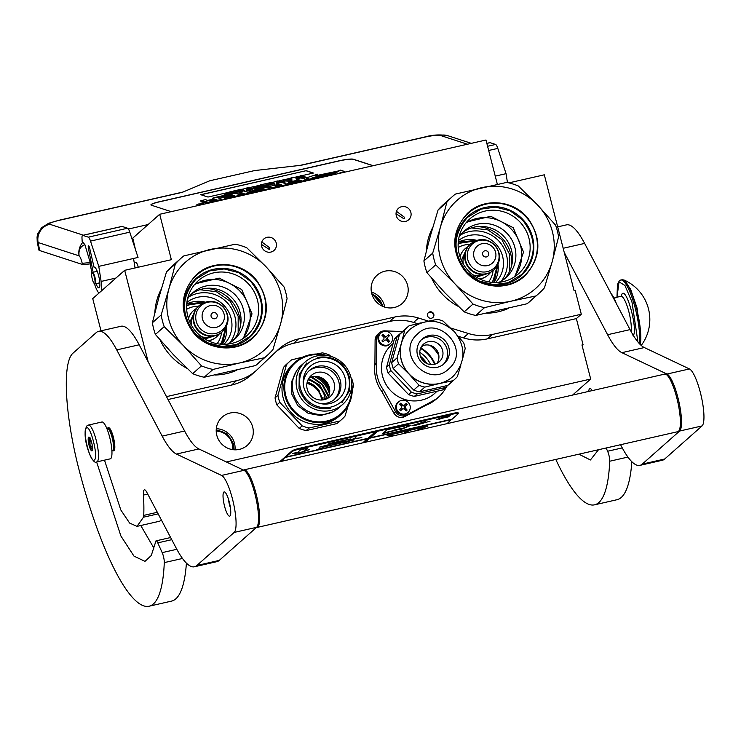 <?xml version="1.0" encoding="UTF-8"?>
<svg xmlns="http://www.w3.org/2000/svg" width="741" height="741" viewBox="0 0 741 741"><rect width="100%" height="100%" fill="white"/><g stroke="black" fill="none" stroke-linecap="round" stroke-linejoin="round"><path stroke-width="1.11" d="M450.232 327.883L468.34 333.496A47.229 45.683 48.5 0 0 492.339 334.478L581.296 314.23L575.173 290.379L574.053 290.639L544.311 174.811L508.9 182.87M148.191 361.895L124.683 270.326L171.356 259.702L159.695 214.279L485.976 140.012L497.341 184.277M166.493 396.63L236.49 380.698A47.229 45.683 48.5 0 0 256.136 370.639A47.229 45.683 48.5 0 0 257.368 369.5L277.653 350.123A47.229 45.683 -131.5 0 1 278.885 348.983A47.229 45.683 -131.5 0 1 298.53 338.924L394.536 317.074A47.229 45.683 -131.5 0 1 418.545 318.056L428.52 321.149M427.548 315.768A3.307 3.196 48.5 0 0 432.874 317.528A3.307 3.196 48.5 0 0 433.828 314.341A3.307 3.196 48.5 0 0 428.493 312.572A3.307 3.196 48.5 0 0 427.548 315.768M270.817 252.079A7.679 7.419 48.5 0 0 275.55 241.307A7.679 7.419 48.5 0 0 263.842 238.954A7.679 7.419 48.5 0 0 270.817 252.079M405.466 221.439A7.679 7.419 48.5 0 0 410.19 210.666A7.679 7.419 48.5 0 0 398.482 208.304A7.679 7.419 48.5 0 0 405.466 221.439M407.596 285.257A18.895 18.275 -131.5 0 1 402.168 303.486A18.895 18.275 -131.5 0 1 371.695 293.427A18.895 18.275 -131.5 0 1 377.123 275.198A18.895 18.275 -131.5 0 1 407.596 285.257M159.695 214.279L132.778 238.111L135.492 249.634M138.243 267.232A6.021 1.352 -102.8 0 0 135.77 262.407A6.021 1.352 -102.8 0 0 135.538 262.583M124.683 270.326L92.736 298.604L101.008 330.819M168.022 399.529L231.553 385.061A47.229 45.683 -131.5 0 0 251.199 375.002L256.136 370.639M417.572 323.65L413.608 322.418A47.229 45.683 48.5 0 0 389.599 321.446L293.593 343.296A47.229 45.683 48.5 0 0 276.282 351.429M458.04 336.201L463.403 337.868A47.229 45.683 -131.5 0 0 487.402 338.85L576.359 318.602L583.065 344.713L582.102 345.575M581.296 314.23L576.359 318.602M432.642 317.713A3.307 3.196 48.5 0 0 428.279 312.785M261.388 244.382L269.279 249.448L269.798 248.985L269.465 247.633L261.814 241.964M269.631 249.208A7.79 0.926 165.6 0 1 269.279 249.448L269.798 248.985M396.027 213.732L403.919 218.799L404.438 218.336L404.104 216.993L396.454 211.315M404.271 218.567A7.79 0.926 165.6 0 1 403.919 218.799L404.438 218.336M583.065 344.713L581.944 344.973L590.688 379.04L572.58 395.083M226.357 461.967L590.688 379.04M252.7 427.122A18.895 18.275 -131.5 0 1 247.272 445.36A18.895 18.275 -131.5 0 1 216.798 435.3A18.895 18.275 -131.5 0 1 222.226 417.063A18.895 18.275 -131.5 0 1 252.7 427.122M371.889 294.149A17.238 16.672 -131.5 0 1 382.699 306.265A17.238 16.672 48.5 0 1 382.726 306.376M372.121 294.844A16.765 16.219 -131.5 0 1 382.05 306.07M232.655 449.639A16.765 16.219 48.5 0 0 232.202 443.952A16.765 16.219 -131.5 0 0 216.205 431.058M233.202 449.713A17.238 16.672 48.5 0 0 232.739 443.766A17.238 16.672 -131.5 0 0 216.205 430.512M112.224 450.528L112.53 450.732A11.81 2.649 -102.8 0 0 113.197 450.908A11.81 2.649 -102.8 0 0 113.493 450.75A11.81 2.649 77.2 0 0 112.993 438.107A11.81 2.649 77.2 0 0 107.954 427.881A11.81 2.649 77.2 0 0 107.658 428.039A11.81 2.649 -102.8 0 0 107.436 428.326L107.241 428.65M111.9 450.602L112.502 450.463A11.217 2.519 -102.8 0 0 112.789 450.315A11.217 2.519 77.2 0 0 112.317 438.301A11.217 2.519 77.2 0 0 107.528 428.585L106.926 428.724M101.897 422A18.895 4.233 77.2 0 1 109.955 438.357A18.895 4.233 77.2 0 1 110.752 458.586A18.895 4.233 -102.8 0 1 110.279 458.836L96.821 461.902A18.895 4.233 77.2 0 0 97.293 461.652A18.895 4.233 77.2 0 0 96.497 441.423A18.895 4.233 77.2 0 0 88.429 425.065L101.897 422M86.299 428.094C90.096 423.528 98.766 457.29 94.459 459.892C90.661 464.459 81.992 430.697 86.299 428.094M92.134 450.806A7.086 1.593 77.2 0 1 89.031 445.184A7.086 1.593 77.2 0 1 88.633 437.181A7.086 1.593 77.2 0 1 89.207 437.19A7.086 1.593 77.2 0 1 91.93 443.637A7.086 1.593 77.2 0 1 92.264 450.63A7.086 1.593 77.2 0 1 92.134 450.806M92.366 450.417L92.468 449.768A6.141 1.38 -102.8 0 1 91.495 448.638L90.356 448.203L90.578 446.406A6.141 1.38 -102.8 0 1 89.744 443.164L88.67 441.655L89.383 440.423A6.141 1.38 -102.8 0 1 89.522 438.311L88.948 437.375L90.096 437.811M91.495 448.638L92.588 448.388M90.578 446.406L92.375 445.999M89.744 443.164L91.708 442.71M89.383 440.423L90.884 440.08M89.522 438.311L90.022 438.2M90.356 448.203L92.551 447.703M88.67 441.655L91.226 441.071M91.903 273.151A5.428 1.223 77.2 0 0 91.903 277.217A5.428 1.223 -102.8 0 0 94.246 283.46A5.428 1.223 -102.8 0 0 94.792 279.264A5.428 1.223 77.2 0 0 91.903 273.151L92.227 272.605A5.9 1.325 77.2 0 1 92.486 272.382A5.9 1.325 77.2 0 1 95.367 279.246A5.9 1.325 -102.8 0 1 95.107 283.896L99.84 282.812M94.246 283.46L94.774 283.803A5.9 1.325 -102.8 0 0 95.107 283.896M134.251 262.879L135.798 262.527A5.9 1.325 77.2 0 1 138.215 267.242M135.427 262.61A6.141 1.38 77.2 0 1 135.742 262.295A6.141 1.38 77.2 0 1 138.271 267.232M84.891 244.66C80.306 246.41 78.37 250.143 79.102 255.858A15.348 14.829 -72 0 1 82.881 242.251L84.891 244.66L90.587 263.713A8.262 1.065 168.9 0 1 82.427 264.472L39.69 250.56A28.343 3.668 168.9 0 1 38.81 249.893L37.235 241.844A28.343 3.668 168.9 0 0 38.115 242.52L39.69 250.56M83.353 235.193L49.767 224.264A15.348 14.829 -72 0 0 38.115 242.52L79.102 255.858C80.232 256.84 81.269 259.322 82.205 263.314L90.356 262.564M82.881 242.251L82.195 242.029L81.992 238.324A7.086 1.593 -102.8 0 1 82.612 235.36L121.885 226.422A7.086 1.593 77.2 0 1 122.098 226.431L127.6 228.219A7.086 1.593 77.2 0 1 129.786 232.165L138.039 257.433L133.556 258.461L135.047 267.964M91.93 273.105L90.106 263.805M95.978 283.692A10.624 2.38 -102.8 0 0 98.961 287.86A10.624 2.38 -102.8 0 0 98.924 276.967A10.624 2.38 -102.8 0 0 94.246 267.14A10.624 2.38 -102.8 0 0 94.042 267.232L89.68 248.235A2.593 0.584 77.2 0 0 88.624 245.864L88.54 245.836A2.593 0.584 77.2 0 0 88.457 245.827A2.593 0.584 77.2 0 0 88.392 248.152L93.116 272.234M129.786 232.165L90.513 241.103L98.775 266.371L101.128 281.423A16.534 3.705 77.2 0 1 101.628 290.731M98.97 293.084A16.534 3.705 77.2 0 1 94.385 283.544M90.513 241.103A7.086 1.593 -102.8 0 0 88.327 237.157L82.835 235.369A7.086 1.593 -102.8 0 0 82.612 235.36M486.828 143.346L489.894 142.652A7.086 1.593 77.2 0 1 490.116 142.67L495.618 144.458A7.086 1.593 77.2 0 1 497.804 148.395L506.057 173.672L507.446 182.527M373.158 165.688L353.244 159.204A11.81 1.528 -11.1 0 0 339.119 160.816L159.602 201.672A11.81 1.528 -11.1 0 0 150.923 204.896A11.81 1.528 -11.1 0 0 151.284 205.174L171.199 211.657M49.767 224.264C48.563 223.467 51.611 222.18 58.919 220.41L182.332 192.317L209.768 180.776L254.645 170.56L301.263 165.252L424.686 137.159C432.374 135.51 437.551 134.927 440.228 135.39L467.404 144.236M506.057 173.672L495.247 176.126M98.775 266.371L133.556 258.461M372.964 165.734L353.272 159.324A11.81 1.528 -11.1 0 0 339.146 160.927L159.621 201.793A11.81 1.528 -11.1 0 0 150.942 204.951M205.044 202.978L206.507 203.618M242.279 194.068L239.38 193.123L239.158 191.975L244.224 193.623L239.649 194.661L235.082 193.179L232.646 193.457L213.843 197.736L212.352 198.292L214.631 199.06L207.628 200.376L205.405 199.653L200.83 200.7L201.052 201.848L204.896 202.654M248.92 191.104L251.347 192.002M300.411 180.832L300.281 180.211L301.309 180.554L300.753 180.758L286.545 183.99L281.478 182.342L276.902 183.379L277.671 184.713M297.178 180.267L296.4 178.942L299.123 179.831L288.62 182.221L289.027 183.425M267.13 187.445L268.603 187.214L272.707 188.547M233.961 195.957L233.841 195.328L234.86 195.67L234.304 195.883L224.523 198.106L225.134 199.385M200.83 200.7L203.367 201.524L206.98 201.107L204.849 202.006L209.018 202.293L221.892 199.357L217.521 197.541L231.303 194.503L232.674 194.948L224.236 196.874L224.643 198.079M218.975 198.412L224.301 197.199M339.452 170.745L315.203 175.839L317.648 174.181L306.033 177.96L306.265 179.109L309.525 180.174M300.364 176.654L300.207 175.83L301.763 176.33L295.826 178.016L296.483 179.387M302.569 178.414L305.218 177.812L304.996 176.664L301.513 175.534L300.207 175.83M283.016 179.739L283.238 180.887L290.213 181.23L291.954 180.832L291.722 177.757L286.082 179.535L283.016 179.739L289.981 180.082L291.722 179.683L291.722 177.757M277.662 182.684L276.717 182.369L276.486 181.221L279.607 182.24L276.124 183.027L276.347 184.176L277.069 184.222M283.062 182.86L284.989 182.416L284.396 181.147L280.913 181.943L277.792 180.924L276.486 181.221M272.475 185.269L274.985 184.694L274.754 183.546L271.271 182.416L263.435 184.194L270.409 182.851L271.595 183.24L266.38 184.676L273.003 183.703L266.927 185.333L274.754 183.546M265.936 184.528L266.427 185.769M264.305 185.445L266.038 185.046M257.803 187.501L258.952 187.464M260.6 185.963L260.387 184.889L263.435 185.88L252.996 186.575L253.218 187.723L254.163 188.029M247.633 189.52L246.688 189.205L246.466 188.057L249.578 189.075L246.105 189.863L246.327 191.011L248.781 190.659M242.112 190.733L242.02 190.224L242.983 190.53L236.453 192.021L237.129 193.318L239.324 192.817M240.51 190.317L240.38 189.687L241.575 190.076L235.916 191.363L236.583 192.651M234.286 192.28L236.018 191.882M235.295 193.244L235.156 192.558L231.674 191.428L224.143 193.429L224.227 194.772L225.097 195.17M301.939 175.673L313.452 173.042L306.19 170.68L200.718 194.688L207.989 197.05L224.319 193.336M232.1 191.567L233.452 191.252M241.668 189.381L246.512 188.288M248.198 187.899L253.033 186.797M256.136 186.093L260.434 185.111M262.119 184.731L263.481 184.426M271.697 182.555L276.532 181.452M278.218 181.063L283.062 179.961M285.165 179.489L290.426 178.285M291.759 177.979L300.244 176.052M203.182 203.173L196.893 204.507L203.182 203.173M222.041 200.089L221.892 199.357M276.902 183.379L279.616 184.268L273.605 185.639L271.382 184.917L268.955 185.185L248.661 190.02L251.607 191.011L262.249 188.862L263.435 189.251L248.8 192.577L243.733 190.928L239.158 191.975M289.907 183.222L289.787 182.601L300.281 180.211M288.62 182.221L289.787 182.601M225.848 199.218L225.709 198.495L268.122 188.844L269.613 188.288L267.019 187.408L256.145 189.613L254.589 189.103L268.372 186.065L272.781 187.501L275.207 187.223L305.301 180.378L306.737 179.776L300.976 177.905L296.4 178.942M224.523 198.106L225.709 198.495M225.523 197.875L225.403 197.254L233.841 195.328M224.236 196.874L225.403 197.254M311.257 179.776L311.118 179.053L335.321 173.542L333.645 174.681M344.63 172.181L344.491 171.449L340.388 170.115L337.711 171.921L313.508 177.432L311.118 179.053M336.627 174.005L344.491 171.449M317.861 175.237L317.648 174.181M337.007 172.079L339.378 170.337M312.859 177.877L336.979 171.958M310.247 180.007L310.108 179.285L312.776 177.47M306.033 177.96L310.108 179.285M298.679 178.424L304.996 176.664M297.613 178.664L298.614 178.081M296.696 178.877L296.567 178.257L297.521 178.201M296.354 179.378L296.567 178.257M290.213 181.23L289.981 180.082M291.954 180.832L291.722 179.683M276.717 184.305L276.495 183.147L284.766 181.267M264.083 185.37L263.879 184.342M263.639 185.222L263.435 184.194M266.584 185.732L266.38 184.676M272.142 183.898L272.04 183.388M270.53 183.481L270.409 182.851M265.241 186.037L261.693 184.592L260.387 184.889M263.287 186.482L265.185 185.722M257.849 187.723L254.821 186.445L263.222 186.176M256.543 188.019L257.785 187.408M252.996 186.575L256.479 187.705M246.697 191.132L246.475 189.983L254.737 188.103L250.884 188.779L247.772 187.76L246.466 188.057M234.054 192.206L233.86 191.178L240.38 189.687M233.61 192.058L233.415 191.03L233.86 191.178M244.919 191.317L244.734 190.381L241.242 189.251L233.415 191.03M237.129 193.318L236.898 192.169L244.734 190.381M235.916 191.363L236.898 192.169M236.36 191.511L242.02 190.224M229.997 194.059L235.156 192.558M228.839 194.318L229.942 193.753M227.839 194.55L228.774 193.975M226.7 194.809L226.589 194.225L227.756 194.123M226.005 194.966L225.857 194.225L226.589 194.225M225.449 195.096L225.273 194.151L225.857 194.225M224.384 194.939L224.153 193.79L225.273 194.151M306.19 170.68L200.931 194.763M313.258 173.088L306.209 170.8M199.607 204.321L198.143 204.025L201.96 203.784L199.607 204.321M209.286 200.922L215.798 199.44L216.983 199.82L211.194 201.144L209.286 200.922M274.772 186.01L280.783 184.648L281.812 184.991L276.671 186.241L274.772 186.01M302.208 176.478L303.319 176.84L297.215 177.859L302.208 176.478L302.319 177.071M286.6 179.581L290.509 178.692L290.555 179.785L286.6 179.581M229.488 193.605L225.384 193.345L230.812 191.863L233.406 192.716L229.488 193.605M215.918 200.061L215.798 199.44M280.904 185.269L280.783 184.648M298.169 177.933L298.077 177.423M226.246 193.753L226.098 192.984M227.117 193.901L226.894 192.762M227.144 193.901L231.035 193.021L230.812 191.863M199.727 204.062L201.163 203.858L199.764 204.284M508.048 182.666A5.428 1.223 -102.8 0 0 507.039 179.933M507.659 182.573A5.9 1.325 -102.8 0 0 507.252 181.295M458.244 242.122A27.982 27.065 -131.5 0 1 464.348 240.075M496.766 276.689A27.982 27.065 -131.5 0 1 493.997 282.497M458.401 240.658A27.982 27.065 -131.5 0 1 496.275 244.465A27.982 27.065 -131.5 0 1 495.46 282.525M460.578 234.999A31.289 30.27 -131.5 0 1 499.425 241.677A31.289 30.27 -131.5 0 1 501.342 281.043M509.688 271.206L509.697 254.515L501.814 239.556L487.93 229.923L471.359 227.913M446.851 202.228A64.939 62.818 48.5 0 1 450.908 197.949A64.939 62.818 48.5 0 1 452.603 196.393A64.939 62.818 48.5 0 1 455.363 194.086L506.779 182.388A64.939 62.818 -131.5 0 1 518.311 185.963L537.558 204.951A59.039 57.103 -131.5 0 0 481.724 187.668A59.039 57.103 48.5 0 0 455.622 201.654A59.039 57.103 48.5 0 0 440.432 227.107L446.851 202.228L438.051 210.018L430.336 236.046L423.908 260.934A64.939 62.818 48.5 0 0 426.918 272.651L444.869 292.788L464.199 311.859A64.939 62.818 48.5 0 0 475.722 315.434L527.138 303.736A64.939 62.818 48.5 0 0 529.898 301.43L538.698 293.64A64.939 62.818 48.5 0 0 540.393 292.084A64.939 62.818 48.5 0 0 544.459 287.804L552.175 261.777L558.594 236.888A64.939 62.818 -131.5 0 0 555.583 225.171L537.633 205.035A59.039 57.103 -131.5 0 1 552.175 261.777A59.039 57.103 48.5 0 1 510.882 301.226L484.521 307.645L475.722 315.434M432.837 227.246A58.446 56.538 48.5 0 0 426.371 250.94M431.707 278.264A58.446 56.538 48.5 0 0 458.568 306.542M486.809 313.211A58.446 56.538 48.5 0 0 508.446 308.376M462.819 232.405A31.289 30.27 -131.5 0 1 504.51 237.166A31.289 30.27 -131.5 0 1 504.195 279.135M458.985 237.296A31.289 30.27 48.5 0 1 463.607 231.627A31.289 30.27 -131.5 0 1 464.422 230.877A31.289 30.27 -131.5 0 1 507.446 233.813A31.289 30.27 -131.5 0 1 506.724 276.977A31.289 30.27 48.5 0 1 505.908 277.727A31.289 30.27 48.5 0 1 498.869 282.349M465.932 222.948A36.689 35.485 -131.5 0 1 512.327 230.256A36.689 35.485 -131.5 0 1 513.958 277.19M464.199 311.859L472.999 304.069L455.048 283.933L435.717 264.852L426.918 272.651M452.603 196.393L443.803 204.183A64.939 62.818 48.5 0 0 438.051 210.018M468.858 219.771A36.689 35.485 -131.5 0 1 469.813 218.891A36.689 35.485 -131.5 0 1 520.256 222.337A36.689 35.485 -131.5 0 1 519.413 272.947A36.689 35.485 48.5 0 1 518.45 273.827A36.689 35.485 48.5 0 1 468.016 270.382A36.689 35.485 48.5 0 1 468.858 219.771M454.965 283.849A59.039 57.103 48.5 0 1 440.432 227.107L432.707 253.144A64.939 62.818 48.5 0 0 435.717 264.852M432.707 253.144L423.908 260.934M472.999 304.069A64.939 62.818 48.5 0 0 484.521 307.645M455.048 283.933A59.039 57.103 48.5 0 0 510.882 301.226L535.938 295.946A64.939 62.818 48.5 0 0 538.698 293.64M525.508 275.17C509.234 291.676 478.871 289.175 464.338 270.141C450.704 250.134 451.621 231.331 467.089 213.714C483.364 197.208 513.726 199.709 528.268 218.743C541.903 238.75 540.986 257.562 525.508 275.17M535.938 295.946L527.138 303.736M467.293 216.974A39.819 38.513 -131.5 0 1 522.581 219.225A39.819 38.513 -131.5 0 1 522.164 274.689A39.819 38.513 48.5 0 1 466.876 272.438A39.819 38.513 48.5 0 1 467.293 216.974M469.627 268.909A17.478 16.904 48.5 0 0 493.441 270.317L493.867 269.937C501.166 261.925 501.453 253.607 494.738 244.984C486.994 238.148 478.982 237.741 470.692 243.77L470.266 244.15A17.478 16.904 -131.5 0 0 469.627 268.909M476.324 277.18L486.42 273.985M465.783 250.671L461.384 260.304M479.52 278.912A17.478 16.904 48.5 0 0 488.236 274.93A17.478 16.904 48.5 0 0 490.588 272.345M460.05 256.923A17.478 16.904 -131.5 0 1 465.061 248.754A17.478 16.904 -131.5 0 1 467.914 246.734M479.788 279.033A17.478 16.904 48.5 0 0 488.004 275.124A17.478 16.904 48.5 0 0 488.115 275.022M459.957 256.645A17.478 16.904 -131.5 0 1 464.839 248.957A17.478 16.904 -131.5 0 1 464.95 248.856M497.23 265.862L492.645 282.423M458.16 243.465L475.157 240.927M496.581 266.871A25.981 25.129 -131.5 0 1 491.82 282.349M458.123 244.289A25.981 25.129 -131.5 0 1 474.073 241.446M488.634 281.895A23.379 22.61 48.5 0 0 493.071 270.632M458.197 247.513A23.379 22.61 -131.5 0 1 469.914 244.474M522.21 219.577C537.068 238.482 536.929 256.775 521.794 274.457L508.196 282.71L493.645 284.674L479.251 281.006L467.089 272.234C452.242 253.329 452.371 235.036 467.506 217.345L481.113 209.092L495.655 207.128L510.049 210.805L522.21 219.577M466.71 222.022L490.718 216.289L513.207 227.672L523.544 252.07L514.976 276.532M186.723 303.921A27.982 27.065 -131.5 0 1 192.817 301.874M225.245 338.498A27.982 27.065 -131.5 0 1 222.467 344.306M186.871 302.467A27.982 27.065 -131.5 0 1 224.755 306.265A27.982 27.065 -131.5 0 1 223.939 344.324M189.057 296.808A31.289 30.27 -131.5 0 1 227.895 303.486A31.289 30.27 -131.5 0 1 229.821 342.851M238.167 333.005L238.176 316.314L230.294 301.365L216.4 291.722L199.838 289.712M175.321 264.028A64.939 62.818 48.5 0 1 179.387 259.758A64.939 62.818 48.5 0 1 181.082 258.192A64.939 62.818 48.5 0 1 183.842 255.895L235.258 244.187A64.939 62.818 -131.5 0 1 246.781 247.763L266.028 266.76A59.039 57.103 -131.5 0 0 210.194 249.467A59.039 57.103 48.5 0 0 184.101 263.463A59.039 57.103 48.5 0 0 168.902 288.916L175.321 264.028L166.521 271.817L158.806 297.854L152.387 322.743A64.939 62.818 48.5 0 0 155.397 334.45L173.422 354.67L192.669 373.668A64.939 62.818 48.5 0 0 204.201 377.243L255.617 365.535A64.939 62.818 48.5 0 0 258.377 363.238L267.177 355.448A64.939 62.818 48.5 0 0 268.872 353.883A64.939 62.818 48.5 0 0 272.929 349.613L280.654 323.576L287.073 298.688A64.939 62.818 -131.5 0 0 284.062 286.98L266.112 266.843A59.039 57.103 -131.5 0 1 280.654 323.576A59.039 57.103 48.5 0 1 239.352 363.025L213 369.453L204.201 377.243M161.316 289.046A58.446 56.538 48.5 0 0 154.85 312.739M160.176 340.063A58.446 56.538 48.5 0 0 187.047 368.351M215.279 375.011A58.446 56.538 48.5 0 0 236.925 370.176M191.298 294.205A31.289 30.27 -131.5 0 1 232.989 298.975A31.289 30.27 -131.5 0 1 232.674 340.934M187.464 299.105A31.289 30.27 48.5 0 1 192.086 293.427A31.289 30.27 -131.5 0 1 192.901 292.676A31.289 30.27 -131.5 0 1 235.916 295.613A31.289 30.27 -131.5 0 1 235.193 338.785A31.289 30.27 48.5 0 1 234.378 339.535A31.289 30.27 48.5 0 1 227.339 344.148M194.411 284.748A36.689 35.485 -131.5 0 1 240.797 292.056A36.689 35.485 -131.5 0 1 242.437 338.998M192.669 373.668L201.469 365.878L183.518 345.732L164.196 326.661L155.397 334.45M181.082 258.192L172.282 265.982A64.939 62.818 48.5 0 0 166.521 271.817M197.338 281.58A36.689 35.485 -131.5 0 1 198.292 280.7A36.689 35.485 -131.5 0 1 248.726 284.146A36.689 35.485 -131.5 0 1 247.883 334.756A36.689 35.485 48.5 0 1 246.929 335.636A36.689 35.485 48.5 0 1 196.495 332.181A36.689 35.485 48.5 0 1 197.338 281.58M183.444 345.658A59.039 57.103 48.5 0 1 168.902 288.916L161.186 314.944A64.939 62.818 48.5 0 0 164.196 326.661M161.186 314.944L152.387 322.743M201.469 365.878A64.939 62.818 48.5 0 0 213 369.453M183.518 345.732A59.039 57.103 48.5 0 0 239.352 363.025L264.417 357.746A64.939 62.818 48.5 0 0 267.177 355.448M253.987 336.97C237.713 353.476 207.35 350.984 192.808 331.94C179.174 311.942 180.091 293.13 195.568 275.522C211.843 259.017 242.205 261.508 256.738 280.552C270.372 300.55 269.455 319.362 253.987 336.97M264.417 357.746L255.617 365.535M195.772 278.773A39.819 38.513 -131.5 0 1 251.06 281.034A39.819 38.513 -131.5 0 1 250.643 336.497A39.819 38.513 48.5 0 1 195.355 334.247A39.819 38.513 48.5 0 1 195.772 278.773M198.106 330.718A17.478 16.904 48.5 0 0 221.911 332.125L222.337 331.746C229.636 323.734 229.932 315.416 223.217 306.783C215.474 299.948 207.452 299.549 199.172 305.579L198.745 305.95A17.478 16.904 -131.5 0 0 198.106 330.718M204.794 338.989L214.899 335.784M194.262 312.47L189.853 322.113M207.999 340.712A17.478 16.904 48.5 0 0 216.705 336.729A17.478 16.904 48.5 0 0 219.058 334.145M188.529 318.723A17.478 16.904 -131.5 0 1 193.54 310.562A17.478 16.904 -131.5 0 1 196.393 308.534M208.258 340.841A17.478 16.904 48.5 0 0 216.483 336.933A17.478 16.904 48.5 0 0 216.594 336.831M188.436 318.445A17.478 16.904 -131.5 0 1 193.318 310.757A17.478 16.904 -131.5 0 1 193.429 310.664M225.709 327.661L221.124 344.222M186.63 305.273L203.636 302.726M225.06 328.671A25.981 25.129 -131.5 0 1 220.299 344.157M186.602 306.098A25.981 25.129 -131.5 0 1 202.552 303.245M217.113 343.704A23.379 22.61 48.5 0 0 221.54 332.44M186.667 309.312A23.379 22.61 -131.5 0 1 198.384 306.283M250.68 281.385C265.537 300.29 265.398 318.584 250.273 336.266L236.666 344.519L222.124 346.482L207.73 342.805L195.568 334.034C180.711 315.129 180.85 296.835 195.976 279.153L209.583 270.9L224.125 268.937L238.528 272.605L250.68 281.385M195.189 283.822L219.197 278.097L241.686 289.481L252.023 313.878L243.446 338.331M436.94 391.248A32.474 31.409 -131.5 0 1 390.646 390.646A32.474 31.409 -131.5 0 1 393.119 343.555M430.604 364.553A27.982 27.065 48.5 0 0 419.804 352.355M402.493 331.57L384.94 330.856A8.262 7.994 48.5 0 0 376.771 338.665L376.585 362.794A37.782 36.55 48.5 0 0 383.634 390.238L395.499 411.616A8.262 7.994 48.5 0 0 406.559 415.053L427.483 403.836A37.782 36.55 48.5 0 0 438.403 397.232L436.736 398.704A37.782 36.55 -131.5 0 1 425.816 405.308L425.38 404.79M436.736 398.704L404.901 416.516A8.262 7.994 -131.5 0 1 393.841 413.089L381.967 391.702L383.634 390.238M381.967 391.702A37.782 36.55 -131.5 0 1 374.927 364.257L375.483 364.452M438.533 353.827L431.41 345.788M438.403 397.232A37.782 36.55 48.5 0 0 446.647 386.459M404.882 416.535L404.892 416.525C400.362 418.406 396.676 417.266 393.823 413.108L381.958 391.72C376.067 383.384 373.723 374.233 374.909 364.285L375.103 340.128L374.927 364.257L376.585 362.794M406.559 415.053L404.901 416.516L425.816 405.308L427.483 403.836M460.902 364.915L457.401 376.585A35.188 34.04 -131.5 0 1 455.363 378.716A35.188 34.04 -131.5 0 1 454.446 379.568A35.188 34.04 -131.5 0 1 453.14 380.661L447.759 385.422L419.462 391.859A35.188 34.04 48.5 0 1 413.7 390.072L419.082 385.311L409.18 374.196L398.556 363.729L393.184 368.49L413.7 390.072M454.446 379.568L449.065 384.329A35.188 34.04 -131.5 0 1 447.759 385.422M446.73 386.394L443.952 388.858A35.188 34.04 -131.5 0 1 442.646 389.951L414.349 396.389L417.127 393.925L445.424 387.487A35.188 34.04 48.5 0 0 446.73 386.394A35.188 34.04 48.5 0 0 447.647 385.552A35.188 34.04 48.5 0 0 447.87 385.329M445.424 387.487L442.646 389.951M401.27 332.7A35.188 34.04 48.5 0 0 400.084 333.7A35.188 34.04 48.5 0 0 397.12 336.673L389.34 364.702A35.188 34.04 48.5 0 0 390.85 370.556L388.062 373.019L408.587 394.601A35.188 34.04 48.5 0 0 414.349 396.389M390.85 370.556L411.366 392.137L408.587 394.601M397.12 336.673L394.342 339.137A35.188 34.04 -131.5 0 1 397.296 336.164L400.084 333.7M394.342 339.137L386.561 367.166A35.188 34.04 48.5 0 0 388.062 373.019M389.34 364.702L386.561 367.166M411.366 392.137A35.188 34.04 48.5 0 0 417.127 393.925M423.259 344.417A11.81 11.421 -131.5 0 1 439.802 345.241A11.81 11.421 -131.5 0 1 439.524 361.534A11.81 11.421 48.5 0 1 422.981 360.71A11.81 11.421 48.5 0 1 423.259 344.417M421.768 346.177A11.81 11.421 -131.5 0 1 436.977 363.359M421.36 339.841A16.534 15.987 -131.5 0 1 443.368 342.379A16.534 15.987 -131.5 0 1 443.22 364.526M421.796 339.406A16.534 15.987 -131.5 0 1 422.231 339.007A16.534 15.987 -131.5 0 1 444.952 340.564A16.534 15.987 -131.5 0 1 444.572 363.368A16.534 15.987 48.5 0 1 444.146 363.766A16.534 15.987 48.5 0 1 421.416 362.21A16.534 15.987 48.5 0 1 421.796 339.406M426.742 321.538L437.394 319.334A35.188 34.04 -131.5 0 1 443.155 321.122L449.954 327.67M410.394 328.985A31.882 30.835 -131.5 0 0 410.347 329.023A31.882 30.835 -131.5 0 0 409.514 329.791A31.882 30.835 48.5 0 0 401.307 343.537L404.836 329.847A35.188 34.04 48.5 0 1 406.874 327.717A35.188 34.04 -131.5 0 1 407.791 326.874A35.188 34.04 -131.5 0 1 409.097 325.781L421.203 322.789M453.14 380.661L439.357 383.56A31.882 30.835 48.5 0 1 409.18 374.196A31.882 30.835 48.5 0 1 401.307 343.537L397.056 357.875L391.674 362.636A35.188 34.04 48.5 0 0 393.184 368.49M404.836 329.847L399.455 334.608L391.674 362.636M399.455 334.608A35.188 34.04 -131.5 0 1 402.409 331.635L407.791 326.874M457.54 335.654L463.681 342.713A35.188 34.04 -131.5 0 1 465.181 348.566L462.588 358.839M419.082 385.311A35.188 34.04 48.5 0 0 424.843 387.098L419.462 391.859M452.658 376.724A31.882 30.835 48.5 0 1 452.612 376.771A31.882 30.835 48.5 0 1 439.357 383.56L424.843 387.098M397.056 357.875A35.188 34.04 48.5 0 0 398.556 363.729M398.612 401.863A7.086 6.854 -131.5 0 0 398.426 402.039A7.086 6.854 48.5 0 0 398.269 411.811A7.086 6.854 48.5 0 0 408.189 412.302A7.086 6.854 -131.5 0 0 408.356 402.53A7.086 6.854 -131.5 0 0 398.612 401.863L397.991 402.409A7.086 6.854 -131.5 0 0 397.815 402.585L397.806 402.585A7.086 6.854 -131.5 0 0 397.648 412.357A7.086 6.854 -131.5 0 0 407.383 413.024C401.159 419.128 391.202 408.272 397.806 402.585M406.642 410.523L406.151 410.996A33.058 8.383 -133.7 0 0 404.253 408.893L402.613 408.828L400.575 410.764A32.724 8.299 -133.7 0 0 399.594 409.745L401.631 407.8L401.65 406.151A33.058 8.383 -133.7 0 0 399.64 404.151L400.631 403.206A33.058 8.383 46.3 0 1 402.641 405.207L404.28 405.271L406.207 403.428A32.724 8.299 46.3 0 1 407.18 404.456L405.253 406.3L405.244 407.948A33.058 8.383 46.3 0 1 407.142 410.051L406.642 410.523M402.641 408.8L402.168 409.217A1.176 1.139 -131.5 0 1 402.233 409.162L402.641 408.8M406.133 410.977L407.142 410.051M400.557 410.755L402.168 409.217M404.215 405.327L403.836 405.66A1.176 1.139 -131.5 0 1 402.196 405.596L400.26 403.558M406.753 410.384L404.799 408.337A1.176 1.139 -131.5 0 1 404.818 406.689L407.18 404.456M406.8 404.799L405.836 403.78M380.939 333.024A7.086 6.854 -131.5 0 0 380.754 333.191A7.086 6.854 48.5 0 0 380.587 342.972A7.086 6.854 48.5 0 0 390.516 343.463A7.086 6.854 -131.5 0 0 390.674 333.691A7.086 6.854 -131.5 0 0 380.939 333.024L380.318 333.57A7.086 6.854 -131.5 0 0 380.133 333.737L380.133 333.737A7.086 6.854 -131.5 0 0 379.976 343.509A7.086 6.854 -131.5 0 0 389.71 344.176C383.486 350.28 373.529 339.434 380.133 333.737M388.969 341.675L388.469 342.157A33.058 8.383 -133.7 0 0 386.57 340.054L384.931 339.989L382.893 341.925A32.724 8.299 -133.7 0 0 381.921 340.897L383.958 338.961L383.968 337.312A33.058 8.383 -133.7 0 0 381.967 335.312L382.958 334.358A33.058 8.383 46.3 0 1 384.959 336.368L386.598 336.433L388.525 334.589A32.724 8.299 46.3 0 1 389.507 335.617L387.58 337.461L387.562 339.109A33.058 8.383 46.3 0 1 389.46 341.203L388.969 341.675M382.588 334.71L384.523 336.757A1.176 1.139 -131.5 0 0 386.135 336.849A1.176 1.139 -131.5 0 1 386.135 336.849L386.598 336.433M388.46 342.138L389.46 341.203M382.884 341.916L384.496 340.369M389.081 341.545L387.126 339.489A1.176 1.139 -131.5 0 1 387.135 337.85L389.507 335.617M389.118 335.951L388.164 334.941M321.279 398.093L321.751 400.01M306.959 383.301L308.812 384.005M324.308 399.649A23.379 22.61 48.5 0 0 323.91 397.806M326.679 398.853L326.197 396.518L319.834 385.2L308.71 378.549M310.97 377.095L321.946 384.44L328.393 396.778M311.859 376.826L322.604 384.32L328.754 395.87M314.128 376.428A27.158 26.268 -131.5 0 1 329.439 393.73M316.713 376.428A28.343 27.408 -131.5 0 1 323.808 381.902L319.223 376.9M329.375 387.524L323.808 381.902A28.343 27.408 -131.5 0 1 329.754 391.155M351.021 377.725L351.697 378.531A38.967 37.689 -131.5 0 1 352.762 382.004A38.967 37.689 48.5 0 1 353.503 385.552L352.253 390.646M293.186 392.684A28.343 27.408 48.5 0 0 338.896 407.772L342.713 404.391A28.343 27.408 48.5 0 0 350.854 377.049A28.343 27.408 -131.5 0 0 305.144 361.96L301.328 365.332A28.343 27.408 -131.5 0 0 293.186 392.684M305.144 361.96A28.343 27.408 -131.5 0 0 297.002 389.303A28.343 27.408 48.5 0 0 342.713 404.391M300.364 388.173A25.389 24.555 48.5 0 0 330.755 407.096A25.389 24.555 48.5 0 0 348.613 377.188A25.389 24.555 -131.5 0 0 318.222 358.264A25.389 24.555 -131.5 0 0 300.364 388.173M334.08 399.695A19.127 18.506 48.5 0 0 338.85 381.921A19.127 18.506 -131.5 0 0 308.756 371.093M319.251 403.261A19.127 18.506 48.5 0 0 334.849 399.056A19.127 18.506 48.5 0 0 340.341 380.596A19.127 18.506 -131.5 0 0 309.488 370.417A19.127 18.506 -131.5 0 0 303.43 385.385M307.209 389.118A14.172 13.709 -131.5 0 1 311.285 375.446A14.172 13.709 -131.5 0 1 334.135 382.995A14.172 13.709 48.5 0 1 330.069 396.667A14.172 13.709 48.5 0 1 307.209 389.118M309.127 377.882A14.172 13.709 -131.5 0 1 329.31 387.265A14.172 13.709 48.5 0 1 327.392 398.51M303.847 387.376A21.73 21.017 -131.5 0 1 303.301 384.431A21.73 21.017 -131.5 0 1 320.575 361.506A21.73 21.017 -131.5 0 1 345.13 377.984A21.73 21.017 48.5 0 1 320.186 403.502A21.73 21.017 48.5 0 1 303.847 387.376M296.511 370.991L291.491 381.986L291.843 394.24L297.789 405.67L308.163 413.321L320.696 415.544L332.7 411.866M351.614 386.83A34.123 33.012 48.5 0 1 323.697 421.592A34.123 33.012 48.5 0 1 285.785 395.62A34.123 33.012 -131.5 0 1 323.65 355.245M327.003 355.532A34.836 33.697 -131.5 0 0 294.983 362.284A34.836 33.697 -131.5 0 0 284.97 395.898A34.836 33.697 48.5 0 0 341.166 414.441A34.836 33.697 48.5 0 0 351.743 383.477M338.424 416.785L338.433 416.794A34.836 33.697 48.5 0 0 339.739 415.701L339.276 416.109A34.836 33.697 48.5 0 1 283.09 397.565A34.836 33.697 -131.5 0 1 293.103 363.951L294.983 362.284M316.546 354.022L322.409 352.855A38.967 37.689 -131.5 0 1 329.328 354.995L330.764 356.338M279.774 402.335L276.865 404.91L299.234 428.446L302.143 425.862L279.774 402.335A38.967 37.689 48.5 0 1 278.709 398.862A38.967 37.689 -131.5 0 1 277.968 395.305L286.452 364.757A38.967 37.689 -131.5 0 1 289.907 361.256A38.967 37.689 -131.5 0 1 291.565 359.876L303.088 357.014M277.968 395.305L275.059 397.889A38.967 37.689 -131.5 0 0 276.865 404.91M286.452 364.757L283.544 367.332L275.059 397.889M283.544 367.332A38.967 37.689 -131.5 0 1 286.999 363.831L289.907 361.256M336.998 423.565L339.906 420.99L309.053 428.011L306.144 430.586L336.998 423.565A38.967 37.689 48.5 0 0 338.656 422.185L341.564 419.61A38.967 37.689 48.5 0 0 345.019 416.109L348.187 405.623M339.906 420.99A38.967 37.689 48.5 0 0 341.564 419.61M299.234 428.446A38.967 37.689 48.5 0 0 306.144 430.586M302.143 425.862A38.967 37.689 48.5 0 0 309.053 428.011M333.709 419.823L332.135 420.61A34.836 33.697 48.5 0 1 327.754 422.268L328.856 421.768A34.836 33.697 48.5 0 0 333.163 419.999L333.645 419.712M329.847 421.175L328.791 421.768A34.836 33.697 48.5 0 0 333.107 420.017L333.061 419.925M329.875 421.249A34.836 33.697 48.5 0 0 334.117 419.406L333.107 420.017M340.656 414.895L340.091 414.756M339.739 415.701A34.836 33.697 48.5 0 0 339.823 415.627A34.836 33.697 48.5 0 0 340.128 415.358A34.836 33.697 48.5 0 0 340.378 415.136M335.117 418.86L335.441 418.711A34.836 33.697 48.5 0 0 337.285 417.544L336.571 418.174A34.836 33.697 48.5 0 0 337.257 417.692L337.646 417.35A34.836 33.697 48.5 0 0 338.544 416.674L338.433 416.794M335.164 418.934A34.836 33.697 48.5 0 0 336.84 417.878L336.655 418.007M339.322 416.016L339.322 416.016A34.836 33.697 48.5 0 1 335.062 418.887L333.867 419.841A34.836 33.697 48.5 0 0 334.608 419.425L334.923 418.961M334.997 419.082A34.836 33.697 48.5 0 0 336.673 418.026M339.526 415.858L338.869 416.368M338.906 416.405L338.98 416.34A34.836 33.697 48.5 0 0 339.906 415.553A34.836 33.697 48.5 0 0 340.017 415.46M339.628 415.784L340.332 415.173A34.836 33.697 48.5 0 0 340.628 414.914L341.166 414.441M337.952 417.081L337.785 417.164A34.836 33.697 48.5 0 0 338.711 416.525L338.757 416.451A34.836 33.697 48.5 0 1 338.091 416.97L337.933 417.053M317.704 357.329C333.422 355.356 344.028 361.951 349.511 377.132L349.28 391.137L341.879 402.771M330.829 408.43C315.101 410.403 304.505 403.799 299.021 388.627L299.253 374.622L306.654 362.988M306.922 383.486A18.303 17.701 -131.5 0 1 321.066 397.148A18.303 17.701 -131.5 0 1 321.566 400.02M322.919 399.908L317.129 388.173L307.283 381.837L317.435 388.534L322.613 398.454M228.413 499.036A10.041 2.251 -102.8 0 0 230.432 507.891M256.442 527.481A29.52 6.623 -102.8 0 0 257.007 527.453A29.52 6.623 -102.8 0 0 257.738 527.064A29.52 6.623 77.2 0 0 256.497 495.451A29.52 6.623 77.2 0 0 243.9 469.887L664.649 374.122A29.52 6.623 77.2 0 1 677.246 399.677A29.52 6.623 77.2 0 1 678.497 431.29A29.52 6.623 -102.8 0 1 677.756 431.688L257.007 527.453M606.147 447.99L607.611 451.241A7.086 1.593 -102.8 0 1 609.713 461.226A171.217 38.393 77.2 0 1 594.569 504.825A171.217 38.393 77.2 0 1 555.796 459.448M598.496 449.731L590.41 459.976L578.906 454.187M588.826 391.378A11.81 2.649 77.2 0 1 589.873 388.432A11.81 2.649 77.2 0 1 592.087 390.637M564.244 252.422L607.601 334.719A94.459 21.183 77.2 0 0 621.884 352.67L666.993 374.048A29.52 6.623 77.2 0 1 678.951 401.937A29.52 6.623 77.2 0 1 679.617 431.04L642.243 464.125A94.459 21.183 -102.8 0 1 639.891 465.376A94.459 21.183 -102.8 0 1 621.708 446.851L620.569 444.702M557.677 226.866L566.439 224.875A94.459 21.183 77.2 0 1 584.621 243.409L630.045 329.615A94.459 21.183 -102.8 0 0 644.318 347.557L689.436 368.944A29.52 6.623 77.2 0 1 701.394 396.824A29.52 6.623 77.2 0 1 702.06 425.927L664.686 459.012A94.459 21.183 77.2 0 1 662.324 460.272L639.891 465.376M631.841 461.717A171.217 38.393 77.2 0 1 617.012 499.712L594.569 504.825M171.755 539.68L157.777 542.866L162.177 552.629A7.086 1.593 -102.8 0 1 164.28 562.614A171.217 38.393 77.2 0 1 149.136 606.212A171.217 38.393 77.2 0 1 78.611 468.071A101.545 22.776 77.2 0 1 72.831 353.327L96.2 332.635A94.459 21.183 -102.8 0 1 98.562 331.375L121.005 326.262A94.459 21.183 77.2 0 1 139.188 344.797L184.611 431.003A94.459 21.183 -102.8 0 0 198.884 448.944L244.002 470.331A29.52 6.623 77.2 0 1 255.96 498.211A29.52 6.623 77.2 0 1 256.618 527.323L219.253 560.4A94.459 21.183 77.2 0 1 216.891 561.659L194.448 566.772A94.459 21.183 -102.8 0 0 196.81 565.513L234.184 532.427L256.618 527.323M157.777 542.866A7.086 1.593 -102.8 0 0 156.11 540.837A7.086 1.593 -102.8 0 0 155.499 542.403L151.266 555.528L144.977 561.363L133.973 556.102L120.913 536.03L96.608 461.949M194.448 566.772A94.459 21.183 -102.8 0 1 176.265 548.238L146.709 492.135A11.81 2.649 77.2 0 0 144.43 489.82A11.81 2.649 77.2 0 0 143.43 495.062A105.092 23.564 77.2 0 1 143.735 515.384A11.81 2.649 -102.8 0 1 143.495 517.19L137.02 526.369L129.619 523.063L120.829 510.003L104.5 460.152M139.188 344.797L116.745 349.9L162.168 436.116A94.459 21.183 77.2 0 0 176.451 454.057L221.559 475.435A29.52 6.623 77.2 0 1 233.517 503.324A29.52 6.623 77.2 0 1 234.184 532.427M116.745 349.9A94.459 21.183 -102.8 0 0 98.562 331.375M229.256 501.944A12.43 2.788 -102.8 0 0 224.134 491.913A12.43 2.788 -102.8 0 0 224.532 506.131A12.43 2.788 -102.8 0 0 229.654 516.162A12.43 2.788 -102.8 0 0 229.256 501.944M113.475 450.843A11.875 2.668 -102.8 0 0 113.771 450.852A11.875 2.668 -102.8 0 0 113.392 437.273A11.875 2.668 -102.8 0 0 108.501 427.687A11.875 2.668 -102.8 0 0 108.232 427.816M140.762 525.517L153.887 548.108M161.51 520.238L159.454 521.256L137.02 526.369M186.408 563.104A171.217 38.393 77.2 0 1 171.579 601.099L149.136 606.212M611.344 294.121L616.271 303.477M611.038 293.538L611.445 294.02A25.981 5.826 77.2 0 1 615.53 301.494A25.981 5.826 77.2 0 1 616.419 303.754M640.659 344.935L637.121 308.219L630.582 289.129L623.987 279.987L621.921 279.746L619.365 280.737L617.485 284.387L616.957 297.215M637.927 341.981L631.943 301.865L624.932 285.47L619.022 281.876L617.003 297.206M620.995 296.298L622.088 293.797C627.108 287.758 638.566 332.376 632.879 335.812M614.724 297.947A19.479 4.372 77.2 0 1 614.817 297.854A19.479 4.372 77.2 0 1 615.308 297.595A19.479 4.372 77.2 0 1 615.984 297.66L614.002 298.114M458.336 413.552A7.086 0.843 165.6 0 0 452.816 414.126L377.641 431.234L370.241 437.792L452.149 419.147L458.207 413.784A7.086 0.843 165.6 0 0 458.336 413.552L458.16 412.876A7.086 0.843 165.6 0 0 452.64 413.441L300.049 448.175A7.086 0.843 165.6 0 0 291.973 450.899L279.737 461.736M447.064 423.648L451.621 419.267M377.641 431.234L375.279 431.29L375.4 431.744L300.225 448.861A7.086 0.843 165.6 0 0 292.149 451.584L286.045 456.771M285.526 456.891L281.006 461.448M448.472 416.85L450.269 415.266L441.293 417.303L443.609 417.155L436.875 419.425L448.472 416.85L449.416 415.46M382.717 433.587L401.344 428.909L400.427 429.724L411.06 425.325L405.41 425.306L404.484 426.121L387.21 429.613L382.717 433.587M430.058 421.203L414.719 425.473L412.617 425.51L424.593 421.731L412.468 425.547L414.867 425.436L430.058 421.203M425.649 421.296L424.593 421.712L425.649 421.296M414.914 425.436L423.667 423.037L414.914 425.436M451.695 419.545L369.787 438.19L370.194 437.616M416.303 430.651L427.501 426.205L387.108 435.402L392.545 436.06M365.156 442.294L369.787 438.19M370.241 437.792L377.53 430.78M364.303 442.488L369.676 437.736M362.914 442.803L367.471 438.422M285.637 457.345L367.545 438.7M286.091 456.947L367.999 438.301L375.4 431.744M292.778 453.399L299.531 452.973L309.673 449.555L304.597 450.713L307.302 448.314L300.55 449.852L297.845 452.251L292.778 453.399M346.492 441.812L322.77 447.24L343.778 442.358M342.083 441.803L334.163 444.016M319.278 447.286L331.94 443.822L319.26 447.221M346.279 441.868L354.383 439.885L348.344 440.571M354.383 439.885L348.029 440.793L350.298 438.941L328.884 443.6L331.996 444.044L345.325 441.117L334.2 444.165L346.343 442.118M323.863 447.258L316.731 449.648M348.826 440.321L354.272 438.7L361.877 437.635L354.42 438.644L356.041 437.051L354.189 438.691L348.965 440.247M446.147 416.998L446.036 416.544L448.351 416.396M439.413 419.267L446.036 416.544M438.561 418.86L439.302 418.813M393.943 431.03L394.499 429.984L401.233 428.455L401.344 428.909M383.449 432.939L393.823 430.577M401.298 428.946L410.829 425.139M388.377 435.115L393.814 435.773M299.531 452.973L305.172 450.584M295.585 452.76L299.42 452.519M304.597 450.713L306.459 448.509M346.64 441.608L344.046 442.284M342.713 441.34C345.658 440.747 345.519 440.895 342.314 441.793L342.713 441.34L342.314 441.793M350.363 439.191L328.948 443.85M393.841 435.764L388.83 435.152L425.297 426.705M425.334 426.844L415.006 430.947M408.421 431.142L404.345 432.133L408.421 431.142M406.67 432.846L407.42 432.16L406.494 432.253L402.178 433.865M405.586 431.568L407.105 431.179M405.818 433.031L406.763 432.198M236.49 380.698L231.553 385.061M293.593 343.296L298.53 338.924M389.599 321.446L394.536 317.074M413.608 322.418L418.545 318.056M468.34 333.496L463.403 337.868M492.339 334.478L487.402 338.85M371.389 292.047A18.895 18.275 -131.5 0 1 384.44 305.755A18.895 18.275 -131.5 0 1 384.746 307.126M371.667 293.325L383.505 306.7M216.298 428.724A18.895 18.275 -131.5 0 1 234.489 443.257A18.895 18.275 -131.5 0 1 234.99 449.833M216.224 429.808L227.079 433.828L233.406 443.618L233.897 449.778M82.427 264.472L82.205 263.314M183.055 192.021L58.437 220.383A15.348 3.446 77.2 0 1 58.919 220.41M134.621 245.308L134.121 245.428M148.08 224.551L128.415 229.034M300.04 165.391L424.213 137.131A15.348 3.446 77.2 0 1 424.686 137.159M497.804 148.395L488.662 150.479M495.618 144.458L487.587 146.283M490.116 142.67L486.846 143.411M88.392 248.152L89.596 247.883M122.098 226.431L82.835 235.369M127.6 228.219L88.327 237.157M101.128 281.423L115.957 278.042M424.213 137.131C432.281 134.797 440.182 134.325 447.907 135.733A15.348 14.829 108 0 0 440.228 135.39M209.157 203.015L209.018 202.293M206.776 203.562L206.582 202.571M205.081 203.154L204.849 202.006M203.59 202.673L203.367 201.524M212.639 199.486L212.417 198.338M263.259 189.288L263.148 188.76M262.37 189.492L262.249 188.862M254.154 191.363L254.033 190.733M251.783 191.9L251.607 191.011M248.948 191.224L248.726 190.076M305.449 181.1L305.301 180.378M275.356 187.945L275.207 187.223M272.975 188.492L272.781 187.501M268.603 187.214L268.372 186.065M267.696 187.316L267.473 186.167M268.261 189.566L268.122 188.844M231.442 195.235L231.303 194.503M230.562 195.429L230.395 194.605M511.735 265.38A35.54 34.382 48.5 0 0 477.389 226.589M525.128 274.902A41.941 40.57 -131.5 0 1 466.895 272.531A41.941 40.57 -131.5 0 1 467.339 214.103A41.941 40.57 -131.5 0 1 525.573 216.474A41.941 40.57 -131.5 0 1 525.128 274.902M483.438 255.988A3.186 3.084 48.5 0 0 487.865 256.164A3.186 3.084 48.5 0 0 487.893 251.727A3.186 3.084 -131.5 0 0 483.475 251.551A3.186 3.084 -131.5 0 0 483.438 255.988M476.815 262.249A11.365 10.995 48.5 0 0 492.598 262.888A11.365 10.995 48.5 0 0 492.719 247.059A11.365 10.995 -131.5 0 0 476.935 246.41A11.365 10.995 -131.5 0 0 476.815 262.249M471.841 266.89A16.209 15.681 48.5 0 0 494.34 267.807A16.209 15.681 48.5 0 0 494.516 245.234A16.209 15.681 -131.5 0 0 472.008 244.317A16.209 15.681 -131.5 0 0 471.841 266.89M470.692 243.77A17.478 16.904 -131.5 0 0 470.053 268.529A17.478 16.904 48.5 0 0 493.867 269.937M472.869 274.828A14.172 13.709 48.5 0 0 482.78 274.457M464.866 254.228A14.172 13.709 48.5 0 0 463.301 264.018M498.008 264.389A27.871 26.954 -131.5 0 1 493.932 282.497L498.026 264.342M476.759 240.316L458.244 242.187A27.871 26.954 -131.5 0 1 476.713 240.334M240.214 327.189A35.54 34.382 48.5 0 0 205.859 288.388M253.607 336.701A41.941 40.57 -131.5 0 1 195.374 334.33A41.941 40.57 -131.5 0 1 195.809 275.911A41.941 40.57 -131.5 0 1 254.043 278.283A41.941 40.57 -131.5 0 1 253.607 336.701M211.907 317.787A3.186 3.084 48.5 0 0 216.335 317.972A3.186 3.084 48.5 0 0 216.372 313.526A3.186 3.084 -131.5 0 0 211.945 313.35A3.186 3.084 -131.5 0 0 211.907 317.787M205.294 324.049A11.365 10.995 48.5 0 0 221.077 324.697A11.365 10.995 48.5 0 0 221.198 308.858A11.365 10.995 -131.5 0 0 205.414 308.219A11.365 10.995 -131.5 0 0 205.294 324.049M200.311 328.698A16.209 15.681 48.5 0 0 222.819 329.615A16.209 15.681 48.5 0 0 222.985 307.033A16.209 15.681 -131.5 0 0 200.487 306.116A16.209 15.681 -131.5 0 0 200.311 328.698M199.172 305.579A17.478 16.904 -131.5 0 0 198.532 330.338A17.478 16.904 48.5 0 0 222.337 331.746M201.339 336.627A14.172 13.709 48.5 0 0 211.259 336.257M193.345 316.027A14.172 13.709 48.5 0 0 191.78 325.827M226.477 326.188A27.871 26.954 -131.5 0 1 222.402 344.296L226.505 326.142M205.229 302.124L186.713 303.986A27.871 26.954 -131.5 0 1 205.183 302.133M438.857 355.485A32.298 31.233 48.5 0 0 429.799 345.26M435.106 364.118A32.298 31.233 48.5 0 0 420.786 347.937M426.872 363.535A27.982 27.065 48.5 0 0 420.36 356.18M425.843 363.007A27.51 26.611 48.5 0 0 420.758 357.264M376.771 338.665L375.103 340.128A8.262 7.994 -131.5 0 1 377.743 334.274L375.094 340.156M434.55 364.276A31.826 30.779 48.5 0 0 420.564 348.465M393.841 413.089L395.499 411.616M449.296 368.333C471.387 349.224 437.181 313.239 417.081 334.441C394.99 353.55 429.196 389.534 449.296 368.333M409.606 329.708A31.882 30.835 48.5 0 0 408.875 373.696A31.882 30.835 48.5 0 0 452.705 376.687A31.882 30.835 48.5 0 0 453.538 375.919C465.756 361.71 466.089 347.01 454.539 331.829C440.395 318.889 425.695 317.935 410.44 328.948A31.882 30.835 48.5 0 0 409.606 329.708M407.569 412.848A7.086 6.854 -131.5 0 1 407.383 413.024L408.004 412.478M389.896 344.009A7.086 6.854 -131.5 0 1 389.71 344.176L390.331 343.629M322.724 398.408A22.665 21.924 -131.5 0 1 323.057 399.89M307.237 382.023A22.665 21.924 -131.5 0 1 319.658 391.47M325.336 399.362A23.379 22.61 48.5 0 0 324.854 396.972A23.379 22.61 48.5 0 0 308.034 379.818M329.023 386.293A26.926 26.037 48.5 0 0 321.455 377.743M311.665 396.398A18.303 17.701 48.5 0 0 309.321 393.74M622.264 447.907L607.611 451.241M664.686 459.012L642.243 464.125M679.617 431.04L702.06 425.927M666.993 374.048L689.436 368.944M621.884 352.67L644.318 347.557M607.601 334.719L630.045 329.615M584.621 243.409L563.179 248.281M627.933 457.077L609.713 461.226M176.83 549.294L162.177 552.629M143.495 517.19L158.148 513.856M143.735 515.384L157.324 512.29M143.43 495.062L147.737 494.09M219.253 560.4L196.81 565.513M221.559 475.435L244.002 470.331M176.451 454.057L198.884 448.944M162.168 436.116L184.611 431.003M182.499 558.473L164.28 562.614M640.243 344.537A35.42 7.947 -102.8 0 0 635.556 304.783A35.42 7.947 -102.8 0 0 621.921 279.746M639.288 343.555A35.42 7.947 -102.8 0 0 634.046 303.884A35.42 7.947 -102.8 0 0 620.745 280.005M621.458 296.03L620.912 296.317A19.479 4.372 77.2 0 1 628.294 309.682A19.479 4.372 77.2 0 1 631.073 331.523M452.64 413.441L452.816 414.126M291.973 450.899L292.149 451.584M300.049 448.175L300.225 448.861M344.37 441.228L334.08 443.683M113.197 450.908L114.04 450.713M107.954 427.881L108.797 427.687M96.821 461.902C92.393 466.358 80.565 435.727 86.975 425.816L88.429 425.065M92.486 272.382L97.219 271.299M58.437 220.383L48.6 223.291L41.533 227.765L37.837 233.656L37.05 237.027L37.235 241.844M471.313 143.346L447.907 135.733M196.893 204.507L197.115 205.655M203.284 203.256L203.488 204.303M204.757 201.932L204.979 203.08M212.352 198.292L212.574 199.44M248.661 190.02L248.883 191.169M306.793 179.822L306.978 180.748M269.613 188.288L269.798 189.214M421.036 347.399L423.074 345.602M379.401 332.802L377.743 334.274M452.612 376.771L453.548 375.909M329.078 386.469L321.288 377.669M311.553 396.296L309.405 393.869M156.11 540.837L170.625 537.531M641.215 345.445A43.219 43.219 0 0 0 623.987 279.987M620.912 296.317L615.308 297.595"/></g></svg>
